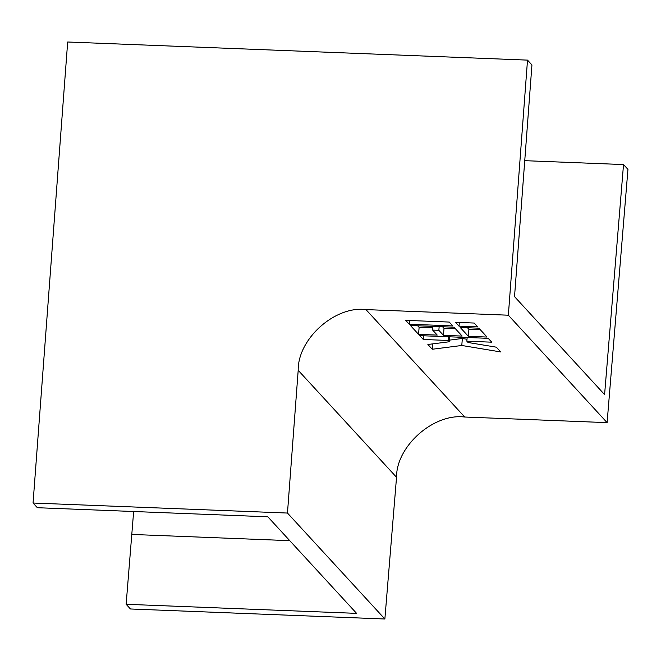<?xml version="1.0" encoding="UTF-8"?>
<svg xmlns="http://www.w3.org/2000/svg" width="661" height="661" viewBox="0 0 661 661"><rect width="100%" height="100%" fill="white"/><g stroke="black" fill="none" stroke-linecap="round" stroke-linejoin="round"><path stroke-width="0.99" d="M267.829 516.803L356.601 613.367L126.135 604.286L130.448 608.979L384.867 619.002L396.534 477.275L298.194 370.3C297.723 338.928 334.995 305.539 365.963 309.596L508.35 315.206L527.511 60.118L67.678 41.998L33.05 503.029L37.363 507.714L267.829 516.803M33.05 503.029L287.469 513.052L298.194 370.3M287.469 513.052L384.867 619.002M133.646 511.507L126.135 604.286M365.963 309.596L464.724 417.025L607.104 422.635L627.95 169.381L623.521 164.564L524.743 160.673M464.724 417.025C433.773 412.993 396.27 446.125 396.534 477.275M467.459 327.732L468.905 329.318L480.34 329.765M449.488 340.126L462.345 338.482L467.013 339.258M417.661 325.774L419.115 327.352L432.806 327.889M442.556 326.757L444.01 328.335L455.437 328.781M459.031 326.162L477.705 326.898L474.16 323.047L455.487 322.312L459.031 326.162L459.321 322.461M468.36 336.309L487.033 337.044L478.886 328.187L460.213 327.451L468.36 336.309L468.905 329.318M500.724 351.941L496.353 347.19L468.038 342.489L466.856 341.2L491.751 342.183L488.215 338.333L419.743 335.631L423.288 339.481L448.183 340.465L449.364 341.754L427.882 344.488L432.261 349.248L461.791 345.48L500.724 351.941M467.145 337.498L466.856 341.2M423.577 335.78L423.288 339.481M448.472 336.763L448.183 340.465M449.753 336.813L449.364 341.754M432.682 343.877L432.261 349.248M462.345 338.482L461.791 345.48M409.531 320.502L409.233 324.204L452.81 325.923L449.265 322.064L405.697 320.354L409.233 324.204M418.562 334.35L437.235 335.086L432.633 330.079L438.854 330.318L443.465 335.334L462.138 336.069L453.991 327.203L410.415 325.485L418.562 334.35L419.115 327.352M432.922 326.377L432.633 330.079M439.152 326.617L438.854 330.318M444.01 328.335L443.465 335.334M527.511 60.118L531.94 64.935L514.531 296.624L604.592 394.584L623.521 164.564M508.35 315.206L607.104 422.635M289.766 540.665L131.762 534.435"/></g></svg>
